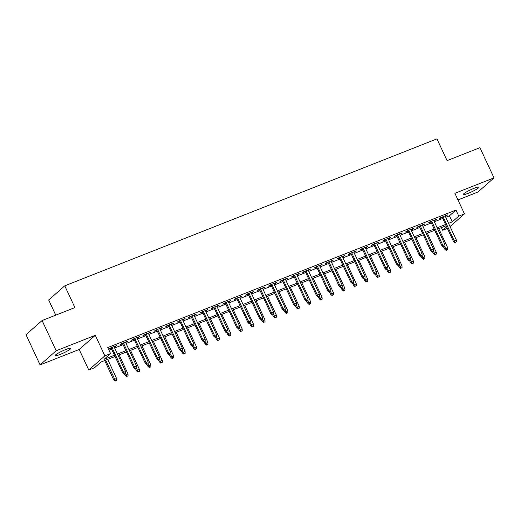 <?xml version="1.0" encoding="UTF-8"?>
<svg xmlns="http://www.w3.org/2000/svg" width="520" height="520" viewBox="0 0 520 520"><rect width="100%" height="100%" fill="white"/><g stroke="black" fill="none" stroke-linecap="round" stroke-linejoin="round"><path stroke-width="0.78" d="M60.19 354.419A8.613 1.144 155 0 0 70.779 348.335A8.613 1.144 155 0 0 65.754 349.525A8.613 1.144 155 0 0 55.172 355.609A8.613 1.144 155 0 0 60.19 354.419M468.332 193.271A8.613 1.144 155 0 0 478.92 187.181A8.613 1.144 155 0 0 473.896 188.37A8.613 1.144 155 0 0 463.313 194.461A8.613 1.144 155 0 0 468.332 193.271M115.063 356.473L100.997 362.024L94.478 367.763L88.77 370.019L104.858 355.862L110.565 353.606L104.046 359.346L114.478 355.225M79.189 349.473L95.277 335.316L56.18 350.753L42.087 320.541L26 334.698L40.086 364.91L79.189 349.473L88.77 370.019M55.751 315.146L48.678 299.988L64.766 285.831L436.943 138.879L447.09 160.628L479.915 147.667L494 177.879L454.896 193.323L464.477 213.863L450.053 226.558M457.971 199.914L477.913 192.036L494 177.879M447.382 228.417L442.683 230.275L446.628 226.798M441.435 227.604L442.683 230.275M56.18 350.753L40.086 364.91M114.212 347.068L116.584 345.605L109.733 348.309L108.648 349.265L111.228 348.244M125.632 342.563L127.998 341.094L121.147 343.798L120.062 344.76L122.642 343.74M137.046 338.052L139.419 336.59L132.567 339.293L131.482 340.249L134.056 339.228M148.46 333.548L150.833 332.079L143.982 334.782L142.896 335.745L145.477 334.724M159.881 329.036L162.247 327.574L155.402 330.278L154.31 331.233L156.891 330.213M171.294 324.526L173.667 323.063L166.816 325.767L165.731 326.729L168.311 325.709M182.708 320.021L185.081 318.558L178.23 321.262L177.144 322.218L179.725 321.197M194.129 315.51L196.502 314.048L189.65 316.752L188.565 317.714L191.139 316.693M205.543 311.006L207.916 309.543L201.065 312.247L199.979 313.203L202.56 312.182M216.964 306.495L219.33 305.032L212.485 307.736L211.393 308.698L213.974 307.678M228.378 301.99L230.75 300.528L223.899 303.231L222.814 304.187L225.388 303.167M239.792 297.479L242.164 296.017L235.313 298.721L234.228 299.683L236.808 298.662M251.212 292.975L253.585 291.512L246.733 294.216L245.648 295.172L248.222 294.151M262.626 288.464L264.999 287.001L258.147 289.705L257.062 290.667L259.642 289.647M274.047 283.959L276.413 282.497L269.568 285.2L268.476 286.156L271.057 285.136M285.461 279.448L287.833 277.986L280.982 280.69L279.897 281.651L282.471 280.631M296.875 274.944L299.247 273.481L292.396 276.185L291.311 277.141L293.891 276.12M308.295 270.433L310.668 268.97L303.817 271.674L302.725 272.636L305.305 271.615M319.709 265.928L322.082 264.466L315.231 267.169L314.145 268.125L316.726 267.105M331.13 261.417L333.496 259.954L326.644 262.659L325.559 263.62L328.139 262.6M342.543 256.913L344.916 255.45L338.065 258.154L336.979 259.11L339.553 258.089M353.957 252.401L356.33 250.939L349.479 253.643L348.394 254.605L350.974 253.585M365.378 247.897L367.744 246.435L360.9 249.139L359.808 250.094L362.388 249.073M376.792 243.386L379.165 241.924L372.313 244.628L371.228 245.589L373.802 244.569M388.206 238.881L390.579 237.419L383.728 240.123L382.642 241.078L385.223 240.058M399.626 234.37L401.999 232.908L395.148 235.612L394.062 236.574L396.637 235.553M411.041 229.866L413.413 228.404L406.562 231.108L405.476 232.063L408.057 231.042M422.461 225.355L424.827 223.893L417.982 226.597L416.891 227.552L419.471 226.538M433.875 220.85L436.248 219.388L429.397 222.092L428.311 223.047L430.885 222.027M445.725 217.275L449.429 215.813L455.956 210.073L107.751 347.562L110.565 353.606M108.992 350.233L111.663 349.18M114.647 348.004L123.078 344.675M126.067 343.493L134.492 340.165M137.482 338.988L145.912 335.66M148.895 334.477L157.326 331.149M160.316 329.972L168.747 326.644M171.73 325.462L180.161 322.133M183.15 320.957L191.575 317.629M194.565 316.446L202.995 313.118M205.978 311.942L214.409 308.614M217.399 307.431L225.83 304.103M228.813 302.926L237.244 299.598M240.227 298.415L248.658 295.087M251.648 293.911L260.078 290.583M263.062 289.4L271.492 286.072M274.482 284.895L282.906 281.567M285.896 280.384L294.327 277.056M297.31 275.88L305.74 272.552M308.731 271.369L317.161 268.041M320.144 266.864L328.575 263.536M331.565 262.353L339.989 259.025M342.979 257.849L351.41 254.52M354.393 253.338L362.824 250.01M365.813 248.833L374.244 245.505M377.228 244.322L385.658 240.994M388.648 239.817L397.072 236.489M400.062 235.306L408.493 231.978M411.476 230.802L419.906 227.474M422.897 226.291L431.327 222.963M434.31 221.786L442.741 218.458M445.289 216.339L447.662 214.877L440.81 217.581L439.725 218.536L442.306 217.522M95.277 335.316L104.858 355.862M455.956 210.073L458.77 216.119L464.477 213.863M42.087 320.541L74.913 307.58L64.766 285.831M446.141 225.745L437.71 229.073M434.72 230.256L426.296 233.584M423.306 234.761L414.875 238.089M411.892 239.272L403.462 242.6M400.472 243.776L392.041 247.104M389.058 248.287L380.627 251.615M377.637 252.792L369.213 256.12M366.223 257.303L357.793 260.631M354.809 261.807L346.379 265.135M343.388 266.318L334.965 269.646M331.975 270.822L323.544 274.151M320.561 275.334L312.13 278.661M309.14 279.838L300.709 283.166M297.726 284.349L289.296 287.677M286.306 288.853L277.882 292.182M274.892 293.365L266.461 296.692M263.478 297.869L255.047 301.197M252.057 302.38L243.627 305.708M240.643 306.885L232.213 310.213M229.222 311.396L220.799 314.724M217.808 315.9L209.378 319.228M206.394 320.411L197.964 323.739M194.974 324.916L186.544 328.244M183.56 329.427L175.13 332.755M172.146 333.931L163.716 337.259M160.726 338.442L152.295 341.77M149.312 342.947L140.881 346.275M137.891 347.457L129.467 350.786M126.477 351.962L118.047 355.29M448.546 223.321L452.25 221.858L458.77 216.119M117.468 354.042L125.898 350.714M128.882 349.538L137.312 346.209M140.296 345.026L148.727 341.699M151.716 340.522L160.147 337.194M163.131 336.011L171.561 332.683M174.551 331.507L182.975 328.178M185.965 326.995L194.395 323.668M197.379 322.491L205.81 319.163M208.8 317.98L217.23 314.652M220.214 313.476L228.644 310.147M231.634 308.964L240.058 305.637M243.048 304.46L251.478 301.132M254.462 299.949L262.892 296.621M265.882 295.445L274.313 292.117M277.297 290.933L285.727 287.606M288.717 286.429L297.141 283.101M300.131 281.918L308.562 278.59M311.545 277.413L319.976 274.086M322.966 272.903L331.396 269.575M334.38 268.398L342.81 265.07M345.793 263.887L354.224 260.559M357.214 259.382L365.644 256.055M368.628 254.872L377.059 251.544M380.049 250.367L388.473 247.039M391.463 245.856L399.893 242.528M402.876 241.352L411.307 238.024M414.297 236.841L422.728 233.513M425.711 232.336L434.142 229.008M437.132 227.825L445.556 224.497M449.429 215.813L452.25 221.858M446.368 215.391L446.576 215.833M434.954 219.895L435.162 220.344M423.534 224.406L423.741 224.848M412.12 228.911L412.328 229.359M400.699 233.422L400.907 233.864M389.285 237.926L389.493 238.375M377.871 242.437L378.079 242.879M366.45 246.942L366.659 247.39M355.037 251.453L355.245 251.894M343.616 255.957L343.824 256.406M332.202 260.468L332.41 260.91M320.788 264.972L320.996 265.421M309.368 269.483L309.575 269.925M297.954 273.988L298.161 274.437M286.539 278.499L286.741 278.941M275.119 283.003L275.327 283.452M263.705 287.514L263.913 287.957M252.285 292.019L252.493 292.468M240.87 296.53L241.078 296.972M229.457 301.034L229.665 301.483M218.036 305.546L218.244 305.988M206.622 310.05L206.83 310.499M195.202 314.561L195.41 315.003M183.787 319.065L183.995 319.514M172.374 323.577L172.582 324.019M160.953 328.081L161.161 328.53M149.539 332.592L149.747 333.041M138.125 337.097L138.327 337.545M126.705 341.607L126.913 342.056M115.291 346.119L115.499 346.56M442.098 217.074L453.492 241.508L454.272 240.819L443.027 216.71M455.286 242.365L456.43 241.911L455.286 242.365L454.272 240.819L456.326 240.006L445.081 215.897M453.492 241.508L454.851 242.743M456.43 241.911L456.326 240.006M446.154 250.4L447.733 249.561L446.154 250.4L444.795 249.158L447.629 247.663L438.769 228.657M446.589 250.016L444.737 246.669M444.795 249.158L443.833 247.097M447.629 247.663L447.733 249.561M430.677 221.585L442.072 246.019L442.858 245.33L431.613 221.214M443.872 246.87L445.01 246.422L443.872 246.87L442.858 245.33L444.912 244.517L433.667 220.402M442.072 246.019L443.437 247.254M445.01 246.422L444.912 244.517M419.263 226.089L430.657 250.523L431.438 249.834L420.199 225.725M432.451 251.381L433.596 250.926L432.451 251.381L431.438 249.834L433.491 249.022L422.253 224.913M430.657 250.523L432.022 251.758M433.596 250.926L433.491 249.022M407.849 230.6L419.237 255.034L420.024 254.345L408.779 230.23M421.038 255.886L422.182 255.437L421.038 255.886L420.024 254.345L422.078 253.533L410.832 229.417M419.237 255.034L420.602 256.269M422.182 255.437L422.078 253.533M396.428 235.105L407.823 259.538L408.603 258.85L397.365 234.741M409.624 260.397L410.761 259.942L409.624 260.397L408.603 258.85L410.663 258.037L399.418 233.928M407.823 259.538L409.188 260.774M410.761 259.942L410.663 258.037M434.74 254.904L436.319 254.072L434.74 254.904L433.375 253.669L436.215 252.167L427.349 233.161M435.175 254.52L433.316 251.173M433.375 253.669L432.413 251.602M436.215 252.167L436.319 254.072M423.325 259.415L424.899 258.577L423.325 259.415L421.96 258.173L424.794 256.678L415.935 237.672M423.755 259.031L421.902 255.684M421.96 258.173L420.999 256.113M424.794 256.678L424.899 258.577M411.905 263.919L413.485 263.088L411.905 263.919L410.54 262.685L413.381 261.183L404.521 242.177M412.341 263.536L410.481 260.189M410.54 262.685L409.584 260.618M413.381 261.183L413.485 263.088M400.491 268.431L402.064 267.599L400.491 268.431L399.126 267.189L401.966 265.694L393.101 246.688M400.926 268.047L399.068 264.7M399.126 267.189L398.164 265.128M401.966 265.694L402.064 267.599M385.015 239.616L396.409 264.05L397.189 263.361L385.944 239.245M398.203 264.901L399.347 264.453L398.203 264.901L397.189 263.361L399.243 262.548L387.998 238.433M396.409 264.05L397.768 265.284M399.347 264.453L399.243 262.548M389.071 272.935L390.65 272.103L389.071 272.935L387.712 271.7L390.546 270.199L381.687 251.192M389.506 272.552L387.654 269.204M387.712 271.7L386.75 269.633M390.546 270.199L390.65 272.103M373.601 244.12L384.988 268.554L385.775 267.865L374.53 243.756M386.789 269.412L387.933 268.957L386.789 269.412L385.775 267.865L387.829 267.053L376.584 242.944M384.988 268.554L386.353 269.789M387.933 268.957L387.829 267.053M377.656 277.446L379.236 276.614L377.656 277.446L376.291 276.204L379.132 274.709L370.272 255.703M378.092 277.062L376.233 273.715M376.291 276.204L375.329 274.144M379.132 274.709L379.236 276.614M362.18 248.631L373.575 273.065L374.354 272.376L363.116 248.261M375.369 273.917L376.512 273.468L375.369 273.917L374.354 272.376L376.409 271.564L365.17 247.448M373.575 273.065L374.94 274.3M376.512 273.468L376.409 271.564M366.243 281.95L367.816 281.119L366.243 281.95L364.878 280.716L367.712 279.214L358.852 260.208M366.678 281.567L364.819 278.219M364.878 280.716L363.916 278.649M367.712 279.214L367.816 281.119M350.766 253.136L362.154 277.57L362.941 276.881L351.696 252.772M363.954 278.428L365.099 277.972L363.954 278.428L362.941 276.881L364.995 276.068L353.75 251.96M362.154 277.57L363.519 278.805M365.099 277.972L364.995 276.068M354.822 286.462L356.401 285.63L354.822 286.462L353.464 285.22L356.298 283.725L347.438 264.719M355.257 286.078L353.399 282.731M353.464 285.22L352.501 283.159M356.298 283.725L356.401 285.63M339.346 257.647L350.74 282.081L351.526 281.392L340.281 257.276M352.541 282.932L353.678 282.483L352.541 282.932L351.526 281.392L353.581 280.579L342.335 256.464M350.74 282.081L352.105 283.315M353.678 282.483L353.581 280.579M327.932 262.151L339.326 286.585L340.106 285.896L328.861 261.788M341.12 287.443L342.264 286.988L341.12 287.443L340.106 285.896L342.16 285.084L330.922 260.975M339.326 286.585L340.685 287.82M342.264 286.988L342.16 285.084M316.517 266.663L327.906 291.096L328.692 290.407L317.447 266.292M329.706 291.947L330.85 291.499L329.706 291.947L328.692 290.407L330.746 289.594L319.501 265.48M327.906 291.096L329.271 292.331M330.85 291.499L330.746 289.594M305.097 271.167L316.492 295.601L317.272 294.911L306.033 270.803M318.292 296.459L319.43 296.003L318.292 296.459L317.272 294.911L319.325 294.099L308.087 269.99M316.492 295.601L317.856 296.842M319.43 296.003L319.325 294.099M293.683 275.678L305.078 300.111L305.858 299.423L294.613 275.308M306.872 300.963L308.016 300.514L306.872 300.963L305.858 299.423L307.911 298.61L296.667 274.495M305.078 300.111L306.436 301.346M308.016 300.514L307.911 298.61M282.262 280.183L293.657 304.616L294.444 303.927L283.199 279.819M295.458 305.474L296.595 305.019L295.458 305.474L294.444 303.927L296.498 303.115L285.252 279.006M293.657 304.616L295.022 305.858M296.595 305.019L296.498 303.115M270.849 284.694L282.243 309.127L283.023 308.438L271.778 284.323M284.037 309.978L285.181 309.53L284.037 309.978L283.023 308.438L285.077 307.625L273.839 283.511M282.243 309.127L283.601 310.362M285.181 309.53L285.077 307.625M259.435 289.198L270.822 313.632L271.609 312.942L260.364 288.834M272.623 314.49L273.767 314.034L272.623 314.49L271.609 312.942L273.663 312.13L262.418 288.022M270.822 313.632L272.188 314.873M273.767 314.034L273.663 312.13M248.014 293.709L259.409 318.142L260.189 317.454L248.95 293.339M261.209 318.994L262.346 318.546L261.209 318.994L260.189 317.454L262.249 316.641L251.004 292.526M259.409 318.142L260.774 319.377M262.346 318.546L262.249 316.641M236.6 298.214L247.994 322.647L248.775 321.958L237.53 297.85M249.789 323.505L250.933 323.05L249.789 323.505L248.775 321.958L250.828 321.146L239.583 297.037M247.994 322.647L249.353 323.889M250.933 323.05L250.828 321.146M225.186 302.725L236.574 327.158L237.361 326.469L226.115 302.354M238.375 328.01L239.512 327.561L238.375 328.01L237.361 326.469L239.415 325.656L228.169 301.542M236.574 327.158L237.939 328.393M239.512 327.561L239.415 325.656M213.766 307.229L225.16 331.663L225.94 330.974L214.702 306.865M226.954 332.521L228.098 332.065L226.954 332.521L225.94 330.974L227.994 330.161L216.756 306.053M225.16 331.663L226.525 332.904M228.098 332.065L227.994 330.161M343.408 290.966L344.981 290.134L343.408 290.966L342.043 289.731L344.884 288.23L336.018 269.224M343.844 290.583L341.985 287.235M342.043 289.731L341.081 287.671M344.884 288.23L344.981 290.134M331.988 295.477L333.567 294.645L331.988 295.477L330.629 294.236L333.463 292.74L324.603 273.735M332.423 295.094L330.57 291.746M330.629 294.236L329.667 292.175M333.463 292.74L333.567 294.645M320.574 299.981L322.153 299.15L320.574 299.981L319.209 298.747L322.049 297.245L313.19 278.239M321.009 299.598L319.15 296.25M319.209 298.747L318.247 296.686M322.049 297.245L322.153 299.15M309.159 304.493L310.733 303.661L309.159 304.493L307.794 303.251L310.635 301.756L301.769 282.75M309.595 304.109L307.736 300.762M307.794 303.251L306.833 301.19M310.635 301.756L310.733 303.661M297.739 308.997L299.319 308.165L297.739 308.997L296.381 307.762L299.214 306.261L290.355 287.255M298.175 308.614L296.315 305.266M296.381 307.762L295.418 305.702M299.214 306.261L299.319 308.165M286.325 313.508L287.898 312.676L286.325 313.508L284.96 312.267L287.8 310.772L278.935 291.766M286.761 313.125L284.901 309.777M284.96 312.267L283.998 310.206M287.8 310.772L287.898 312.676M274.911 318.012L276.484 317.181L274.911 318.012L273.546 316.778L276.38 315.276L267.521 296.27M275.34 317.629L273.488 314.281M273.546 316.778L272.584 314.717M276.38 315.276L276.484 317.181M263.49 322.524L265.07 321.692L263.49 322.524L262.125 321.282L264.966 319.787L256.106 300.781M263.926 322.14L262.067 318.793M262.125 321.282L261.163 319.221M264.966 319.787L265.07 321.692M252.077 327.028L253.65 326.196L252.077 327.028L250.712 325.793L253.552 324.292L244.686 305.286M252.512 326.644L250.653 323.297M250.712 325.793L249.75 323.733M253.552 324.292L253.65 326.196M240.656 331.539L242.236 330.707L240.656 331.539L239.297 330.298L242.131 328.803L233.272 309.797M241.092 331.156L239.239 327.808M239.297 330.298L238.336 328.237M242.131 328.803L242.236 330.707M229.242 336.043L230.822 335.212L229.242 336.043L227.877 334.809L230.718 333.307L221.858 314.301M229.678 335.66L227.819 332.312M227.877 334.809L226.915 332.748M230.718 333.307L230.822 335.212M217.828 340.554L219.401 339.723L217.828 340.554L216.463 339.313L219.297 337.818L210.438 318.812M218.264 340.171L216.405 336.824M216.463 339.313L215.501 337.253M219.297 337.818L219.401 339.723M202.352 311.74L213.739 336.174L214.526 335.485L203.281 311.37M215.54 337.025L216.684 336.576L215.54 337.025L214.526 335.485L216.58 334.672L205.335 310.557M213.739 336.174L215.105 337.409M216.684 336.576L216.58 334.672M190.931 316.245L202.326 340.678L203.106 339.989L191.867 315.881M204.126 341.536L205.264 341.081L204.126 341.536L203.106 339.989L205.166 339.176L193.921 315.068M202.326 340.678L203.691 341.919M205.264 341.081L205.166 339.176M179.517 320.756L190.911 345.189L191.692 344.5L180.447 320.385M192.706 346.041L193.85 345.592L192.706 346.041L191.692 344.5L193.745 343.688L182.507 319.572M190.911 345.189L192.27 346.424M193.85 345.592L193.745 343.688M168.103 325.26L179.491 349.694L180.278 349.005L169.033 324.896M181.292 350.551L182.436 350.097L181.292 350.551L180.278 349.005L182.332 348.192L171.087 324.084M179.491 349.694L180.856 350.935M182.436 350.097L182.332 348.192M206.408 345.059L207.987 344.227L206.408 345.059L205.049 343.824L207.883 342.322L199.024 323.317M206.843 344.675L204.984 341.328M205.049 343.824L204.087 341.763M207.883 342.322L207.987 344.227M194.994 349.57L196.567 348.738L194.994 349.57L193.629 348.329L196.469 346.834L187.603 327.828M195.429 349.187L193.57 345.839M193.629 348.329L192.667 346.268M196.469 346.834L196.567 348.738M183.573 354.075L185.153 353.243L183.573 354.075L182.214 352.84L185.049 351.338L176.189 332.332M184.008 353.691L182.156 350.344M182.214 352.84L181.253 350.779M185.049 351.338L185.153 353.243M172.159 358.585L173.739 357.754L172.159 358.585L170.794 357.344L173.635 355.849L164.775 336.843M172.594 358.202L170.736 354.854M170.794 357.344L169.832 355.284M173.635 355.849L173.739 357.754M156.683 329.771L168.077 354.204L168.857 353.516L157.619 329.401M169.878 355.056L171.015 354.607L169.878 355.056L168.857 353.516L170.911 352.703L159.673 328.588M168.077 354.204L169.442 355.44M171.015 354.607L170.911 352.703M160.745 363.09L162.318 362.258L160.745 363.09L159.38 361.855L162.22 360.353L153.355 341.348M161.18 362.707L159.322 359.359M159.38 361.855L158.418 359.794M162.22 360.353L162.318 362.258M145.269 334.276L156.663 358.709L157.443 358.02L146.198 333.912M158.457 359.567L159.601 359.112L158.457 359.567L157.443 358.02L159.497 357.207L148.252 333.099M156.663 358.709L158.022 359.95M159.601 359.112L159.497 357.207M149.325 367.601L150.904 366.769L149.325 367.601L147.966 366.36L150.8 364.865L141.941 345.859M149.76 367.218L147.901 363.87M147.966 366.36L147.004 364.299M150.8 364.865L150.904 366.769M133.848 338.787L145.243 363.22L146.029 362.531L134.784 338.416M147.043 364.072L148.18 363.623L147.043 364.072L146.029 362.531L148.083 361.719L136.838 337.603M145.243 363.22L146.608 364.455M148.18 363.623L148.083 361.719M137.91 372.106L139.484 371.274L137.91 372.106L136.546 370.871L139.386 369.369L130.52 350.363M138.346 371.722L136.487 368.375M136.546 370.871L135.584 368.81M139.386 369.369L139.484 371.274M122.434 343.291L133.828 367.725L134.609 367.036L123.364 342.927M135.623 368.582L136.767 368.128L135.623 368.582L134.609 367.036L136.662 366.223L125.424 342.115M133.828 367.725L135.187 368.966M136.767 368.128L136.662 366.223M126.497 376.616L128.07 375.785L126.497 376.616L125.132 375.375L127.966 373.88L119.106 354.874M126.926 376.233L125.073 372.885M125.132 375.375L124.169 373.315M127.966 373.88L128.07 375.785M111.02 347.802L122.408 372.236L123.195 371.547L111.95 347.432M124.209 373.087L125.353 372.638L124.209 373.087L123.195 371.547L125.249 370.734L114.003 346.625M122.408 372.236L123.773 373.471M125.353 372.638L125.249 370.734M115.076 381.121L116.656 380.289L115.076 381.121L113.711 379.886L116.552 378.385L107.692 359.379M115.512 380.738L105.638 360.191M113.711 379.886L104.702 360.562M116.552 378.385L116.656 380.289"/></g></svg>
